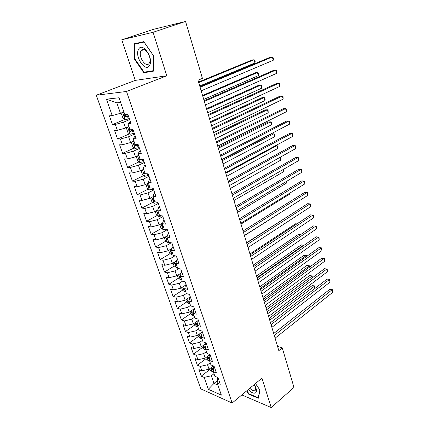 <?xml version="1.0" encoding="UTF-8"?>
<svg xmlns="http://www.w3.org/2000/svg" width="429" height="429" viewBox="0 0 429 429"><rect width="100%" height="100%" fill="white"/><g stroke="black" fill="none" stroke-linecap="round" stroke-linejoin="round"><path stroke-width="0.64" d="M96.273 95.233L200.772 388.867L232.127 403.024L126.517 91.463L96.273 95.233L135.258 80.389L166.779 75.788L153.083 32.277L121.766 39.79L135.258 80.389M121.766 39.79L153.303 29.376L185.553 21.45L153.083 32.277M120.646 102.461L116.827 102.853L106.43 99.174L112.205 115.615L109.39 115.825L112.489 124.608L115.31 124.458L117.364 130.309L114.538 130.421L117.589 139.071L120.42 139.012L122.442 144.766L119.605 144.793L122.608 153.303L125.45 153.335L127.44 158.998L124.598 158.934L127.552 167.315L130.4 167.433L132.363 173.01L129.51 172.86L132.422 181.113L135.274 181.317L137.205 186.808L134.347 186.577L137.21 194.702L140.079 194.986L141.978 200.391L139.109 200.08L141.935 208.081L144.804 208.446L146.675 213.771L143.801 213.379L146.579 221.262L149.458 221.702L151.303 226.946L148.423 226.48L151.158 234.245L154.043 234.754L155.861 239.924L152.971 239.382L155.673 247.034L158.558 247.619L160.349 252.708L157.459 252.096L160.119 259.636L163.009 260.29L164.774 265.304L161.878 264.623L164.495 272.05L167.396 272.774L169.128 277.719L166.232 276.968L168.811 284.288L171.713 285.076L173.423 289.95L170.522 289.135L173.069 296.353L175.97 297.2L177.66 302.005L174.753 301.126L177.263 308.242L180.169 309.153L181.832 313.883L178.92 312.945L181.397 319.959L184.304 320.93L185.945 325.595L183.033 324.603L185.473 331.515L188.385 332.545L189.999 337.146L187.087 336.089L189.489 342.905L192.406 343.994L193.999 348.53L191.082 347.42L193.452 354.139L196.369 355.282L197.941 359.754L195.023 358.59L197.361 365.218L200.279 366.414L201.828 370.822L198.911 369.61L201.217 376.147L209.872 369.476M106.43 99.174L119.026 97.758L124.844 114.677L127.863 114.452L131.001 123.611L127.976 123.772L130.046 129.789L133.076 129.665L136.159 138.68L133.129 138.744L135.167 144.659L138.202 144.637L141.238 153.502L138.197 153.469L140.203 159.293L143.243 159.363L146.23 168.082L143.184 167.959L145.152 173.686L148.203 173.847L151.142 182.432L148.091 182.218L150.032 187.854L153.089 188.106L155.979 196.552L152.917 196.251L154.831 201.802L157.893 202.134L160.741 210.446L157.674 210.06L159.556 215.53L162.623 215.948L165.422 224.126L162.355 223.659L164.205 229.043L167.278 229.542L170.034 237.596L166.961 237.049L168.785 242.347L171.863 242.927L174.576 250.858L171.498 250.236L173.295 255.453L176.373 256.102L179.049 263.915L175.965 263.218L177.735 268.356L180.818 269.08L183.451 276.775L180.368 276.003L182.105 281.065L185.194 281.864L187.789 289.441L184.701 288.599L186.417 293.586L189.505 294.455L192.063 301.914L188.969 301.008L190.664 305.92L193.752 306.853L196.273 314.205L193.179 313.234L194.846 318.077L197.941 319.074L200.418 326.319L197.324 325.284L198.965 330.051L202.059 331.113L204.504 338.25L201.41 337.156L203.03 341.854L206.124 342.975L208.532 350.01L205.437 348.857L207.03 353.491L210.13 354.665L212.505 361.604L209.406 360.387L210.977 364.956L214.076 366.189L216.414 373.026L213.32 371.755L214.87 376.26L217.964 377.552L220.27 384.287L217.176 382.968L221.359 395.114L208.312 389.296L204.134 377.391L201.217 376.147M185.553 21.45L202.424 78.384L197.994 80.196L278.834 350.665L282.255 347.865L277.542 346.337M213.352 365.905L209.057 369.208L207.529 364.784L210.215 362.741M201.828 370.822L209.057 369.208M200.279 366.414L207.529 364.784M217.176 382.968L217.621 378.421L218.125 378.024M209.904 354.585L205.218 358.108L203.662 353.625L206.381 351.603M197.941 359.754L205.218 358.108M196.369 355.282L203.662 353.625M209.625 368.768L209.985 369.814L212.023 371.578L213.32 371.761L213.808 367.304L214.323 366.913M206.22 343.254L201.319 346.857L199.742 342.31L202.493 340.31M193.999 348.53L201.319 346.857M192.406 343.994L199.742 342.31M209.406 360.387L209.942 356.032L210.462 355.641M202.327 331.885L197.367 335.44L195.769 330.829L198.552 328.855M189.999 337.146L197.367 335.44M188.385 332.545L195.769 330.829M205.437 348.857L206.022 344.6L206.547 344.214M198.375 320.35L193.361 323.868L191.742 319.187L194.557 317.235M185.945 325.595L193.361 323.868M184.304 320.93L191.742 319.187M201.41 337.156L202.048 333.001L202.579 332.62M194.369 308.655L189.291 312.124L187.65 307.379L190.503 305.453M181.832 313.883L189.291 312.124M180.169 309.153L187.65 307.379M197.324 325.284L198.01 321.235L198.552 320.86M190.31 296.793L185.167 300.209L183.499 295.399L186.384 293.5M177.66 302.005L185.167 300.209M175.97 297.2L183.499 295.399M193.179 313.234L193.919 309.298L194.466 308.928M185.478 285.215L180.984 288.127L179.29 283.242L182.523 281.172M173.423 289.95L180.984 288.127M171.713 285.076L179.29 283.242M188.969 301.008L189.768 297.184L190.315 296.82M181.097 273.117L176.737 275.863L175.021 270.908L178.737 268.592M169.128 277.719L176.737 275.863M167.396 272.774L175.021 270.908M184.701 288.599L185.553 284.894L186.111 284.534M176.63 260.848L172.426 263.417L170.688 258.387L174.957 255.802M164.774 265.304L172.426 263.417M163.009 260.29L170.688 258.387M180.368 276.003L181.274 272.415L181.837 272.061M172.018 248.429L168.055 250.788L166.286 245.683L171.198 242.798M160.349 252.708L168.055 250.788M158.558 247.619L166.286 245.683M175.965 263.218L176.93 259.754L177.504 259.406M167.39 235.794L163.615 237.966L161.819 232.786L167.315 229.66M155.861 239.924L163.615 237.966M154.043 234.754L161.819 232.786M171.498 250.236L172.528 246.9L173.107 246.557M162.602 223.005L159.111 224.957L157.287 219.696L162.854 216.629M151.303 226.946L159.111 224.957M149.458 221.702L157.287 219.696M166.961 237.049L168.05 233.853L168.64 233.515M159.497 206.821L158.896 207.143L157.674 210.06L154.537 211.744L152.686 206.403L158.322 203.4M146.675 213.771L154.537 211.744M144.804 208.446L152.686 206.403M162.355 223.659L163.508 220.603L164.103 220.27M153.062 196.67L149.887 198.327L148.01 192.905L153.721 189.967M141.978 200.391L149.887 198.327M140.079 194.986L148.01 192.905M148.391 183.086L145.174 184.706L143.265 179.199L149.051 176.324M137.205 186.808L145.174 184.706M135.274 181.317L143.265 179.199M152.917 196.251L154.209 193.479L154.821 193.163M143.64 169.289L140.385 170.871L138.444 165.278L144.31 162.473M132.363 173.01L140.385 170.871M130.4 167.433L138.444 165.278M148.091 182.218L149.448 179.595L150.07 179.29M138.819 155.277L135.516 156.821L133.548 151.137L139.489 148.407M127.44 158.998L135.516 156.821M125.45 153.335L133.548 151.137M143.184 167.959L144.616 165.497L145.243 165.197M133.923 141.044L130.572 142.546L128.577 136.771L134.599 134.116M122.442 144.766L130.572 142.546M120.42 139.012L128.577 136.771M138.197 153.469L139.704 151.174L140.337 150.879M128.947 126.587L125.552 128.046L123.52 122.179L129.628 119.6M117.364 130.309L125.552 128.046M115.31 124.458L123.52 122.179M133.129 138.744L134.711 136.615L135.355 136.331M123.89 111.894L120.447 113.31L116.827 102.853M112.205 115.615L120.447 113.31M127.976 123.772L130.293 121.546M241.833 394.927L271.208 407.55L293.978 387.43L282.255 347.865M166.779 75.788L126.517 91.463M271.208 407.55L261.947 378.137L232.127 403.024M217.396 380.7L213.974 383.408L217.911 385.103M213.996 373.723L211.341 375.793L213.974 383.408L208.312 389.296M204.134 377.391L211.341 375.793M153.287 71.225L153.448 55.62L143.79 41.656L134.357 43.774L134.534 59.245L143.812 72.737L153.287 71.225M246.584 390.964L248.745 394.192L258.312 398.241L260.001 390.229L255.496 383.526M112.489 124.608L124.716 119.477M117.589 139.071L129.542 133.832M122.608 153.303L134.304 147.967M127.552 167.315L138.996 161.889M132.422 181.113L143.629 175.595M137.21 194.702L148.198 189.098M141.935 208.081L152.703 202.391M146.579 221.262L157.148 215.492M151.158 234.245L161.529 228.4M155.673 247.034L165.851 241.114M160.119 259.636L170.12 253.646M164.495 272.05L174.324 265.996M168.811 284.288L178.475 278.164M173.069 296.353L182.566 290.165M177.263 308.242L186.604 301.995M181.397 319.959L190.589 313.653M193.238 311.84L191.736 311.974L192.605 313.213L193.184 313.197M185.473 331.515L194.541 325.139M189.489 342.905L198.45 336.454M193.452 354.139L202.311 347.613M197.361 365.218L206.118 358.623M146.219 71.831L143.812 72.737M135.055 59.057L134.534 59.245M249.126 393.87L248.745 394.192M200.102 87.248L272.361 56.96L273.214 60.275L201.169 90.814M199.919 86.637L270.018 57.32L272.361 56.96L273.08 57.572L273.418 58.891L273.214 60.275M123.901 111.926L122.64 112.441L121.536 114.034L123.048 118.409L125.166 119.766L129.333 118.742M122.64 112.441L123.997 112.205M199.721 85.982L254.928 62.94L254.075 59.738L251.866 60.071L198.541 82.041M126.684 114.538L124.067 115.304L124.973 116.881L128.378 115.959M128.287 115.685L126.737 116.146L125.654 115.455M254.928 62.94L255.169 61.599L254.826 60.317L254.075 59.738L198.707 82.588M204.343 101.448L275.74 70.136L276.576 73.402L205.394 104.966M204.134 100.745L273.391 70.442L275.74 70.136L276.442 70.699L276.576 73.402M208.526 115.433L279.065 83.129L279.89 86.352L209.561 118.897M208.29 114.645L276.726 83.382L279.065 83.129L279.751 83.65L279.89 86.352M127.563 127.177L126.555 128.544L128.046 132.856L130.159 134.239L134.304 133.253M127.976 127L129.027 126.823M203.743 99.437L258.312 75.66L257.47 72.496L255.266 72.78L202.558 95.463M129.971 129.569L129.075 129.869L129.976 131.419L133.365 130.518M133.258 130.202L131.719 130.657L130.743 130.185M258.312 75.66L258.542 74.297L258.21 73.032L257.47 72.496L202.745 96.091M132.341 141.752L131.494 142.83L132.963 147.077L135.076 148.482L139.194 147.538M133.296 141.329L133.977 141.205M207.711 112.704L261.652 88.208L260.821 85.087L258.617 85.323L206.51 108.693M134.91 143.913L134.004 144.203L134.904 145.726L138.272 144.841M137.666 144.643L134.904 145.726M261.652 88.208L261.872 86.83L261.545 85.58L260.821 85.087L206.724 109.406M149.571 65.396C154.086 58.344 142.262 41.248 138.529 49.389C134.331 56.569 145.662 73.043 149.571 65.396M149.319 63.047C152.627 57.888 144.219 45.201 141.13 50.67L140.969 50.944C137.806 56.253 146.133 68.656 149.222 63.208L149.319 63.047M135.055 59.105L134.894 44.117L144.037 42.069L153.384 55.593L153.233 70.705L144.047 72.179L135.055 59.105M138.921 42.75L134.894 44.117M248.311 389.516C250.954 392.326 253.228 393.516 255.132 393.093C256.837 392.245 256.912 390.1 255.368 386.658L254.177 384.625M249.823 388.256C251.769 390.234 253.421 391.055 254.788 390.722L255.614 389.934L255.089 386.121M259.856 390.015L258.231 397.721L248.965 393.801L246.889 390.706M212.645 129.209L282.352 95.946L283.161 99.126L213.663 132.625M212.382 128.335L280.008 96.15L282.352 95.946L283.022 96.418L283.161 99.126M216.699 142.787L285.585 108.591L286.39 111.722L217.707 146.15M216.414 141.827L283.253 108.741L285.585 108.591L286.245 109.02L286.39 111.722M137.001 156.129L136.358 156.896L137.8 161.073L139.913 162.511L144.01 161.604M138.492 155.432L138.851 155.368M211.615 125.783L264.945 100.59L264.125 97.506L261.926 97.699L210.408 121.739M139.768 158.033L138.857 158.317L139.757 159.808L141.886 159.331M264.945 100.59L265.16 99.19L264.832 97.962L264.125 97.506L210.644 122.528M141.527 170.318L141.146 170.747L142.567 174.86L144.675 176.324L148.75 175.45M215.471 138.674L268.2 112.806L267.39 109.77L265.192 109.91L214.253 134.604M144.552 171.932L143.635 172.206L144.535 173.675L145.12 173.589M268.2 112.806L268.082 110.183L267.39 109.77L214.511 135.467M220.699 156.161L288.781 121.064L289.575 124.153L221.686 159.47M220.388 155.121L286.449 121.166L288.781 121.064L289.425 121.45L289.575 124.153M145.908 184.336L147.265 188.433L149.367 189.924L153.421 189.082M219.273 151.389L271.407 124.866L270.608 121.868L268.415 121.965L218.045 147.292M149.26 185.623L148.343 185.891L149.238 187.334L149.823 187.253M271.407 124.866L271.289 122.238L270.608 121.868L218.323 148.225M224.635 169.337L291.935 133.365L292.717 136.417L225.611 172.603M224.303 168.222L289.607 133.424L291.935 133.365L292.562 133.714L292.717 136.417M150.563 197.978L151.887 201.807L153.984 203.314L158.022 202.509M223.016 163.926L274.576 136.771L273.788 133.81L271.595 133.859L221.782 159.797M153.904 199.104L152.976 199.362L153.872 200.777L154.451 200.708M274.576 136.771L274.453 134.143L273.788 133.81L222.088 160.805M228.518 182.325L295.045 145.506L295.817 148.52L229.477 185.542M228.164 181.135L292.717 145.517L295.656 145.812L295.817 148.52M155.201 211.384L156.44 214.977L158.537 216.511L162.114 215.878M158.473 212.382L157.545 212.628L158.435 214.023L159.014 213.958M226.716 176.287L277.702 148.52L276.925 145.597L225.793 173.214M275.681 145.603L277.574 145.892L277.702 148.52M232.341 195.125L298.112 157.486L298.874 160.457L233.29 198.295M231.966 193.86L295.79 157.454L298.713 157.754L298.874 160.457M159.765 224.587L160.929 227.949L163.02 229.504L165.465 229.247M162.972 225.456L162.039 225.702L162.929 227.075L163.508 227.016M230.357 188.481L280.791 160.119L280.046 157.32M280.126 157.271L280.657 157.491L280.963 158.644L280.791 160.119M236.116 207.743L301.142 169.31L301.893 172.243L237.049 210.87M235.714 206.408L298.825 169.235L301.726 169.541L301.893 172.243M164.264 237.596L165.347 240.733L167.433 242.31L168.763 242.299M167.407 238.342L166.473 238.578L167.358 239.929L167.932 239.875M233.955 200.515L283.837 171.568L283.274 169.455M283.762 169.176L283.837 171.568M239.832 220.179L304.129 180.979L304.869 183.875L240.755 223.262M239.414 218.774L301.818 180.861L304.703 181.172L304.869 183.875M168.694 250.407L169.702 253.325L171.788 254.923L173.112 254.933M171.772 251.035L170.839 251.26L171.718 252.59L172.292 252.547M237.5 212.376L286.845 182.872L286.465 181.435M286.947 181.145L286.845 182.872M243.495 232.443L307.078 192.498L307.813 195.356L244.407 235.478M243.055 230.974L304.772 192.342L307.641 192.659L307.813 195.356M173.059 263.031L173.997 265.739L176.072 267.358L177.397 267.385M176.078 263.545L175.139 263.76L176.019 265.068L176.587 265.031M241.001 224.088L289.816 194.037L289.607 193.248M289.918 193.061L289.816 194.037M247.109 244.53L309.99 203.872L310.714 206.687L248.005 247.528M246.654 242.996L307.69 203.668L310.542 203.989L310.714 206.687M177.359 275.472L178.228 277.971L180.303 279.606L181.623 279.654M180.405 275.858L179.376 276.078L180.255 277.37L180.823 277.338M244.455 235.639L292.712 204.912M250.675 256.456L312.87 215.095L313.583 217.878L251.555 259.411M250.198 254.858L310.569 214.854L313.406 215.181L313.583 217.878M181.601 287.725L182.395 290.025L184.465 291.682L185.784 291.747M185.135 285.435L185.451 285.339M293.125 213.052L246.578 242.75M184.845 287.972L183.558 288.218L184.432 289.489L184.996 289.462M254.188 268.211L315.706 226.174L316.409 228.925L255.062 271.128M253.695 266.554L313.411 225.901L316.232 226.228L316.409 228.925M313.411 225.901L316.232 226.228M185.778 299.807L186.508 301.914L188.572 303.587L189.886 303.668M189.366 297.42L189.741 297.297M295.629 223.766L296.9 223.917L295.629 223.766L249.935 253.979M189.2 299.914L187.677 300.182L188.546 301.437L189.109 301.415M257.652 279.81L318.511 237.119L319.203 239.832L258.515 282.684M257.143 278.089L316.221 236.803L319.02 237.14L319.203 239.832M316.221 236.803L319.02 237.14M189.897 311.711L190.556 313.631L192.621 315.32L193.929 315.417M193.533 309.229L194.46 308.918M300.531 234.668L298.471 234.384L253.249 265.063M298.471 234.384L300.59 234.631M261.073 291.248L321.278 247.919L321.964 250.6L261.921 294.079M260.542 289.473L318.994 247.576L321.777 247.914L321.964 250.6M318.994 247.576L321.777 247.914M193.951 323.45L194.552 325.182L196.611 326.887L197.919 327.005M197.93 321.734L197.635 320.876L198.461 320.597M303.555 245.656L303.437 245.206L301.276 244.879L256.521 276.008M197.667 323.278L195.742 323.605L196.605 324.823L197.41 324.791M301.276 244.879L303.973 245.206L303.437 245.206L257.003 277.622M264.446 302.531L324.008 258.59L324.689 261.24L265.283 305.33M263.899 300.697L321.729 258.21L324.501 258.553L324.689 261.24M321.729 258.21L324.501 258.553M197.957 335.022L198.493 336.572L200.541 338.293L201.85 338.427M201.662 332.357L202.402 332.11M306.456 256.558L306.204 255.604L304.043 255.239L259.749 286.808M201.786 334.717L199.689 335.07L200.547 336.272L201.555 336.223M304.043 255.239L306.73 255.571L306.204 255.604L260.242 288.476M306.73 255.571L306.907 256.236M267.771 313.663L326.71 269.128L327.375 271.745L268.597 316.42M267.208 311.776L324.431 268.71L327.188 269.058L327.375 271.745M324.431 268.71L327.188 269.058M201.898 346.428L202.375 347.806L204.424 349.544L205.727 349.694M205.636 343.683L206.29 343.457M309.32 267.326L308.934 265.873L306.783 265.476L262.934 297.469M205.829 345.994L203.582 346.375L204.435 347.56L205.625 347.49M306.783 265.476L309.454 265.814L263.449 299.185M309.454 265.814L309.711 267.042M271.058 324.646L329.375 279.536L330.035 282.121L271.868 327.37M270.479 322.71L327.102 279.086L329.842 279.44L330.035 282.121M327.102 279.086L329.842 279.44M205.791 357.679L206.21 358.885L208.247 360.639L209.55 360.8M209.545 354.853L210.108 354.66M312.151 277.954L311.636 276.019L309.486 275.595L266.082 307.995M209.808 357.116L207.416 357.518L208.269 358.698L209.625 358.601M209.749 357.63L208.269 358.698M309.486 275.595L312.146 275.933L266.607 309.765M312.146 275.933L312.355 277.804M274.297 335.483L332.008 289.816L332.663 292.369L275.096 338.17M273.702 333.494L329.74 289.334L332.47 289.688L332.663 292.369M329.74 289.334L332.47 289.688M314.945 288.454L314.307 286.046L312.156 285.591L269.187 318.393M213.722 368.082L211.207 368.516L212.055 369.675L213.562 369.562M213.669 368.57L212.055 369.675M312.156 285.591L314.8 285.934L269.728 320.206M314.8 285.934L314.972 288.433M122.614 112.478L125.112 119.729M127.445 116.254L128.4 119.037M126.737 116.146L124.973 116.881M127.67 127.134L130.105 134.202M132.438 130.807L133.376 133.548M131.719 130.657L129.976 131.419M132.663 141.608L135.022 148.45M137.35 145.136L138.277 147.828M137.575 155.861L139.859 162.473M142.224 159.336L143.098 161.894M140.825 159.304L139.757 159.808M142.417 169.884L144.621 176.287M147.179 173.793L147.849 175.74M145.061 173.418L144.535 173.675M147.179 183.698L149.313 189.886M152.059 188.02L152.526 189.371M149.759 187.065L149.238 187.334M151.871 197.297L153.936 203.276M156.864 202.021L157.132 202.799M154.386 200.509L153.872 200.777M156.488 210.687L158.483 216.473M158.939 213.749L158.435 214.023M161.041 223.879L162.966 229.467M163.428 226.791L162.929 227.075M165.519 236.872L167.385 242.272M167.852 239.639L167.358 239.929M169.938 249.667L171.734 254.885M172.206 252.3L171.718 252.59M174.287 262.28L176.024 267.315M176.501 264.773L176.019 265.068M178.571 274.705L180.25 279.569M180.732 277.064L180.255 277.37M182.797 286.953L184.411 291.64M184.899 289.184L184.432 289.489M186.958 299.018L188.519 303.544M189.564 297.356L189.666 297.656M189.012 301.126L188.546 301.437M191.061 310.918L192.567 315.277M193.629 309.196L193.828 309.781M193.27 312.757L192.605 313.213M195.109 322.64L196.557 326.844M197.512 324.185L196.605 324.823M199.094 334.202L200.493 338.25M201.592 332.411L201.968 333.51M201.668 335.462L200.547 336.272M203.024 345.602L204.37 349.501M205.491 343.79L205.952 345.125M205.748 346.594L204.435 347.56M206.901 356.842L208.199 360.596M209.341 355.008L209.878 356.569M210.725 367.926L211.974 371.535M213.138 366.071L213.749 367.851M124.614 115.074L124.067 115.304M129.569 129.655L129.075 129.869M134.454 143.999L134.004 144.203M144.155 49.614L141.13 50.67M139.275 158.119L138.857 158.312M144.031 172.013L143.635 172.206M148.713 185.698L148.343 185.891M153.33 199.174L152.976 199.362M157.883 212.446L157.545 212.628M162.36 225.52L162.039 225.702M166.779 238.401L166.473 238.578M171.128 251.088L170.839 251.26M175.418 263.588L175.139 263.76M179.644 275.911L179.376 276.078"/></g></svg>
